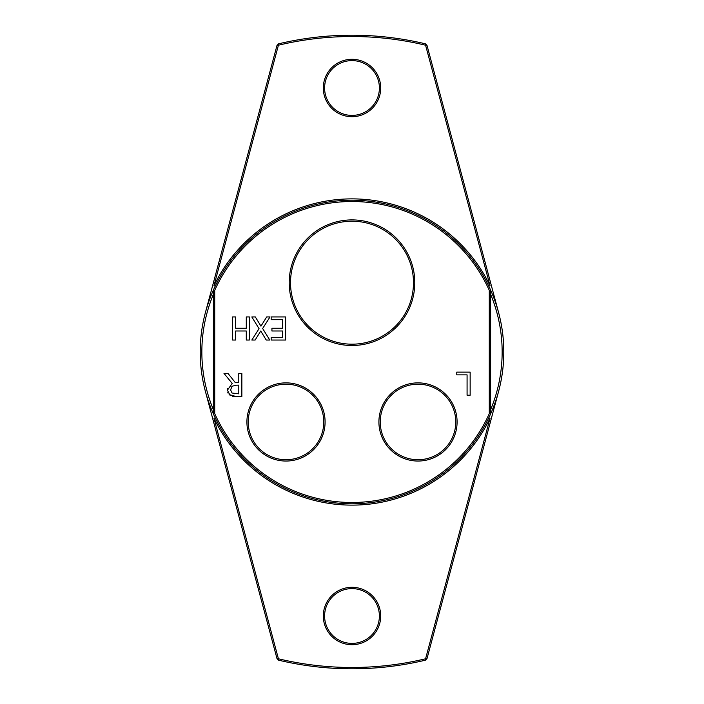 <?xml version="1.0" encoding="UTF-8"?>
<svg xmlns="http://www.w3.org/2000/svg" width="704" height="704" viewBox="0 0 704 704"><rect width="100%" height="100%" fill="white"/><g stroke="black" fill="none" stroke-linecap="round" stroke-linejoin="round"><path stroke-width="1.06" d="M246.286 330.986L235.646 330.986L235.646 340.041L232.575 340.041L232.575 316.941L235.646 316.941L235.646 328.249L246.286 328.249L246.286 316.941L249.348 316.941L249.348 340.041L246.286 340.041L246.286 330.986M230.956 395.771L230.032 395.261L227.41 390.21L227.612 388.318M227.41 390.21L232.197 383.434L223.986 373.384L227.973 373.384L235.268 382.571L238.788 382.571L238.788 373.384L241.859 373.384L241.859 396.484L232.584 396.264M235.91 396.484L229.134 394.566M228.017 393.078L227.806 392.603M236.095 385.141L231.924 386.338L230.613 389.963L232.074 393.034L238.788 393.826L238.788 385.141L234.37 385.255M233.596 393.642L234.432 393.765M467.078 374.862L456.764 374.862L456.764 372.126L470.149 372.126L470.149 395.226L467.078 395.226L467.078 374.862M282.542 328.249L282.542 319.678L271.163 319.678L271.163 316.941L285.613 316.941L285.613 340.041L271.163 340.041L271.163 337.313L282.542 337.313L282.542 330.986L271.929 330.986L271.929 328.249L282.542 328.249M266.253 340.041L260.753 331.003L255.138 340.041L251.821 340.041L259.046 328.662L251.821 316.941L255.341 316.941L260.955 326.154L266.684 316.941L270.002 316.941L262.645 328.513L269.773 340.041L266.253 340.041M214.72 290.365A150.48 150.48 0 0 1 489.28 290.365L489.28 413.635A150.48 150.48 0 0 1 214.72 413.635L214.72 290.365L213.4 290.083A151.8 151.8 0 0 0 352 503.8A151.8 151.8 0 0 0 503.413 341.22M289.194 282.7A62.806 62.806 0 0 0 383.398 337.084A62.806 62.806 0 0 0 383.398 228.316A62.806 62.806 0 0 0 289.194 282.7M378.91 421.96A39.09 39.09 0 0 0 437.545 455.814A39.09 39.09 0 0 0 437.545 388.106A39.09 39.09 0 0 0 378.91 421.96M246.91 421.96A39.09 39.09 0 0 0 305.545 455.814A39.09 39.09 0 0 0 305.545 388.106A39.09 39.09 0 0 0 246.91 421.96M379.394 88A27.386 27.386 0 0 1 338.307 111.725A27.386 27.386 0 0 1 338.307 64.275A27.386 27.386 0 0 1 379.394 88M380.714 88A28.714 28.714 0 0 0 337.647 63.14A28.714 28.714 0 0 0 337.647 112.86A28.714 28.714 0 0 0 380.714 88M490.028 285.71A153.12 153.12 0 0 0 213.972 285.71L278.414 45.223A315.48 315.48 0 0 1 425.586 45.223L490.028 285.71L488.778 286.167M379.386 616A27.386 27.386 0 0 1 338.307 639.725A27.386 27.386 0 0 1 338.307 592.275A27.386 27.386 0 0 1 379.386 616M380.714 616A28.714 28.714 0 0 0 337.647 591.14A28.714 28.714 0 0 0 337.647 640.86A28.714 28.714 0 0 0 380.714 616M213.972 418.29A153.12 153.12 0 0 0 490.028 418.29L425.586 658.777A315.48 315.48 0 0 1 278.414 658.777L213.972 418.29L215.222 417.833M213.972 285.71L215.222 286.167M490.028 418.29L488.778 417.833M425.374 43.815L427.002 45.399L425.586 45.223L425.374 43.815A316.8 316.8 0 0 0 278.626 43.815L278.414 45.223L276.998 45.399L278.626 43.815M425.374 660.185L425.586 658.777L427.002 658.601L425.374 660.185A316.8 316.8 0 0 1 278.626 660.185L276.998 658.601L278.414 658.777L278.626 660.185M427.002 658.601L498.626 391.292M205.374 391.292L276.998 658.601M276.998 45.399L205.374 312.708M498.626 312.708L427.002 45.399M290.514 282.7A61.486 61.486 0 0 1 382.738 229.451A61.486 61.486 0 0 1 382.738 335.949A61.486 61.486 0 0 1 290.514 282.7M248.23 421.96A37.77 37.77 0 0 1 304.885 389.25A37.77 37.77 0 0 1 304.885 454.67A37.77 37.77 0 0 1 248.23 421.96M380.23 421.96A37.77 37.77 0 0 1 436.885 389.25A37.77 37.77 0 0 1 436.885 454.67A37.77 37.77 0 0 1 380.23 421.96M489.28 290.365L490.6 290.083A151.8 151.8 0 0 0 213.4 290.083L213.4 413.917L214.72 413.635M489.28 413.635L490.6 413.917L490.6 290.083A151.8 151.8 0 0 1 490.6 413.917M490.6 409.746A150.146 150.146 0 0 0 490.6 294.254M213.4 294.254A150.146 150.146 0 0 0 213.4 409.746M213.4 290.083A151.8 151.8 0 0 0 213.4 413.917"/></g></svg>
